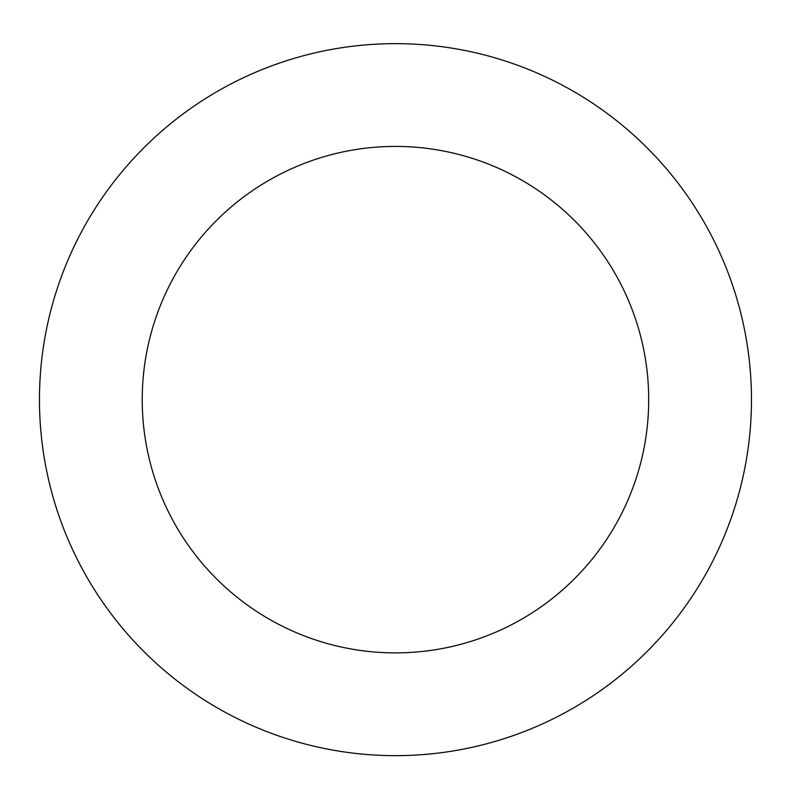 <?xml version="1.0" encoding="UTF-8"?>
<svg xmlns="http://www.w3.org/2000/svg" width="791" height="791" viewBox="0 0 791 791"><rect width="100%" height="100%" fill="white"/><g stroke="black" fill="none" stroke-linecap="round" stroke-linejoin="round"><path stroke-width="1.19" d="M76.114 242.323A355.999 355.999 0 0 0 418.884 754.881A355.999 355.999 0 0 0 691.393 201.754A355.999 355.999 0 0 0 76.114 242.323M168.305 287.736A253.229 253.229 0 0 0 412.121 652.338A253.229 253.229 0 0 0 605.965 258.884A253.229 253.229 0 0 0 168.305 287.736"/></g></svg>

